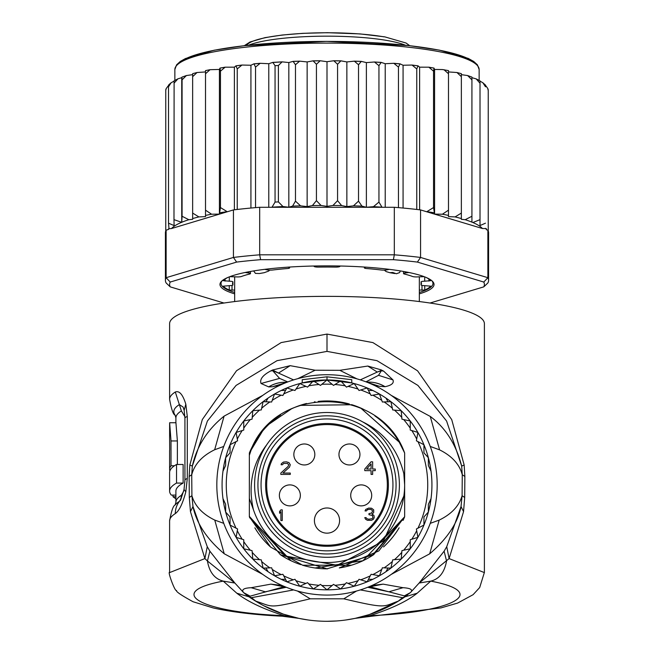<?xml version="1.0" encoding="UTF-8"?>
<svg xmlns="http://www.w3.org/2000/svg" width="654" height="654" viewBox="0 0 654 654"><rect width="100%" height="100%" fill="white"/><g stroke="black" fill="none" stroke-linecap="round" stroke-linejoin="round"><path stroke-width="0.98" d="M314.827 454.465A10.497 10.497 0 0 0 304.339 443.976A10.497 10.497 0 0 0 293.842 454.465A10.497 10.497 0 0 0 304.339 464.961A10.497 10.497 0 0 0 314.827 454.465A10.497 10.497 0 0 1 304.339 464.961A10.497 10.497 0 0 1 293.842 454.465M300.349 495.389A10.497 10.497 0 0 0 289.853 484.892A10.497 10.497 0 0 0 279.364 495.389A10.497 10.497 0 0 0 289.853 505.877A10.497 10.497 0 0 0 300.349 495.389A10.497 10.497 0 0 1 289.853 505.877A10.497 10.497 0 0 1 279.364 495.389M371.701 495.389A10.497 10.497 0 0 0 361.204 484.892A10.497 10.497 0 0 0 350.716 495.389A10.497 10.497 0 0 0 361.204 505.877A10.497 10.497 0 0 0 371.701 495.389A10.497 10.497 0 0 1 361.204 505.877A10.497 10.497 0 0 1 350.716 495.389M359.945 454.465A10.497 10.497 0 0 0 349.457 443.976A10.497 10.497 0 0 0 338.96 454.465A10.497 10.497 0 0 0 349.457 464.961A10.497 10.497 0 0 0 359.945 454.465A10.497 10.497 0 0 1 349.457 464.961A10.497 10.497 0 0 1 338.96 454.465M365.799 509.343A14.69 14.69 0 0 0 368.619 508.068L371.595 508.248L373.696 509.85L373.696 512.532L372.118 514.142L373.957 515.483L374.219 517.625L373.434 519.227L371.595 520.298L367.401 520.298L365.561 519.227L364.777 517.625L366.085 517.625L366.869 518.696L368.709 519.227L372.118 518.696L372.903 517.625L372.379 515.483L368.97 514.673L368.97 513.603L371.595 513.071L372.641 510.929L371.333 509.589L370.017 509.319L367.662 509.589L366.346 510.929L365.038 510.929L365.799 509.343M327 545.232A60.331 60.331 0 0 1 266.668 484.892A60.331 60.331 0 0 1 327 424.56A60.331 60.331 0 0 1 387.332 484.892A60.331 60.331 0 0 1 327 545.232M314.411 520.568A12.59 12.59 0 0 1 327 507.978A12.59 12.59 0 0 1 339.589 520.568A12.59 12.59 0 0 1 327 533.157A12.59 12.59 0 0 1 314.411 520.568M371.071 470.651L371.071 474.403L372.641 474.403L372.641 470.651L375.265 470.651L375.265 469.041L372.641 469.041L372.641 461.814L371.071 461.814L364.777 469.041L364.777 470.651L371.071 470.651M288.177 466.367L280.836 473.063L280.836 474.403L290.278 474.403L290.278 473.063L282.929 473.063L289.485 467.169L290.278 464.757L288.962 462.615L286.338 461.814L283.452 462.076L281.359 463.686L281.097 464.757L282.405 464.757L283.722 463.416L287.392 463.416L288.7 464.757L288.177 466.367M280.909 520.568L282.25 520.568L282.25 509.867L280.909 509.867L279.577 511.461L279.577 513.284L280.909 511.69L280.909 520.568M371.071 469.041L366.608 469.041L371.071 463.956L371.071 469.041M327 546.278A61.386 61.386 0 0 0 388.386 484.892A61.386 61.386 0 0 0 327 423.514A61.386 61.386 0 0 0 265.614 484.892A61.386 61.386 0 0 0 327 546.278M327 557.298A72.398 72.398 0 0 1 254.602 484.892A72.398 72.398 0 0 1 327 412.494A72.398 72.398 0 0 1 399.398 484.892A72.398 72.398 0 0 1 327 557.298M268.083 398.065A104.926 104.926 0 0 1 327 379.966L351.762 382.933L351.762 379.696L327 376.818L302.238 379.696L302.238 382.933L327 379.966A104.926 104.926 0 0 1 372.739 579.33A104.926 104.926 0 0 1 222.973 498.593L225.646 504.34L222.973 498.593A104.926 104.926 0 0 1 268.083 398.065L265.949 401.769M428.354 457.735L428.354 465.452L431.027 471.199L428.354 465.452L428.354 457.735L423.939 452.854L423.939 444.745L416.402 440.804L417.873 432.433L410.246 430.062L410.246 421.021L401.94 419.173L401.196 410.704L392.727 409.952L390.879 401.654L382.377 402.014L379.467 394.027L371.088 395.49L367.156 387.953L359.038 390.503L354.157 383.546L346.448 387.127L340.693 380.865L333.515 385.427L327 379.966L327 376.818M226.546 454.587L227.657 451.113M229.709 524.181L228.794 521.835M227.657 518.671L226.537 515.164M268.083 571.719L265.949 568.015M225.646 512.049L225.646 504.34L225.646 512.049L230.061 516.938L230.061 525.048L237.598 528.98L236.127 537.359L243.754 539.73L243.754 548.771L252.06 550.619L252.804 559.088L261.273 559.84L263.121 568.138L271.623 567.778L274.533 575.765L282.912 574.294L286.844 581.831L294.962 579.289L299.843 586.246L307.552 582.657L313.307 588.927L320.485 584.365L327 589.818L333.515 584.365L340.693 588.927L346.448 582.657L354.157 586.246L359.038 579.289L367.156 581.831L371.088 574.294L379.467 575.765L382.377 567.778L390.879 568.138L392.727 559.84L401.196 559.088L401.94 550.619L410.246 548.771L410.246 539.73L417.873 537.359L416.402 528.98L423.939 525.048L423.939 516.938L428.354 512.049L428.354 504.34L431.027 498.593A104.926 104.926 0 0 0 431.027 471.199M327 379.966L320.485 385.427L313.307 380.865L307.552 387.127L299.843 383.546L294.962 390.503L286.844 387.953L282.912 395.49L274.533 394.027L271.623 402.014L263.121 401.654L261.273 409.952L252.804 410.704L252.06 419.173L243.754 421.021L243.754 430.062L236.127 432.433L237.598 440.804L230.061 444.745L230.061 452.854L225.646 457.735L225.646 465.452L222.973 471.199A104.926 104.926 0 0 0 222.973 498.593M302.671 565.236L270.642 547.104L249.354 516.791L249.354 455.356L252.281 446.641A83.941 83.941 0 0 1 280.501 415.012M291.243 408.946A83.941 83.941 0 0 1 306.53 403.485M314.312 401.916A83.941 83.941 0 0 1 315.097 401.801M318.212 401.417A83.941 83.941 0 0 1 349.342 403.976M351.697 404.671A83.941 83.941 0 0 1 363.24 409.175M374.955 415.993A83.941 83.941 0 0 1 404.646 453.001L404.646 516.791L372.028 555.736M403.06 520.396A83.941 83.941 0 0 0 404.646 516.791L373.622 554.698L326.992 568.833L280.37 554.69L249.354 516.791A83.941 83.941 0 0 0 249.869 518.017M254.864 527.819A83.941 83.941 0 0 0 270.625 547.087M280.386 554.706A83.941 83.941 0 0 0 300.734 564.623M302.606 565.211A83.941 83.941 0 0 0 327.613 568.833M339.344 567.925A83.941 83.941 0 0 0 373.9 554.51M383.538 546.94A83.941 83.941 0 0 0 399.144 527.811M225.646 457.735L230.061 452.854L230.061 444.745L236.037 441.622A100.732 100.732 0 0 0 236.037 528.17M281.261 390.463L285.536 390.463M372.739 390.463L368.464 390.463M385.917 398.065L388.051 401.769M381.772 400.362L379.467 394.027L372.821 395.188A100.732 100.732 0 0 1 381.772 400.362M385.917 571.719L388.051 568.015M428.354 504.34L428.354 512.049L423.939 516.938L423.939 525.048L417.963 528.17A100.732 100.732 0 0 0 417.963 441.622M372.739 579.33L368.464 579.33M281.261 579.33L285.536 579.33M274.533 575.765L281.179 574.596A100.732 100.732 0 0 1 272.228 569.43L274.533 575.765M291.014 560.731L249.354 516.791L249.354 453.001A83.941 83.941 0 0 1 252.281 446.641C280.092 384.143 381.347 387.454 404.646 453.001L404.646 516.791L362.962 560.74L315.056 567.983M399.128 441.949L404.646 453.001L404.646 516.791L378.846 550.913L339.303 567.934M351.362 565.22L302.638 565.22M266.685 444.843L265.222 446.796C252.052 465.288 248.103 486.216 253.384 509.572L249.354 498.511L249.354 516.39L285.389 556.023L337.178 565.269L383.44 541.046L404.646 494.261L404.646 484.892A77.646 77.646 0 0 0 403.82 473.61C398 450.426 385.01 433.553 364.867 422.983L362.684 421.895M253.384 509.572A77.646 77.646 0 0 0 404.646 484.892L403.82 473.61M249.354 453.001L262.467 431.207M269.088 424.127L291.414 408.873M300.072 405.39L351.942 404.744M360.673 408.006L399.234 442.145M360.656 407.998L399.161 442.014M404.646 453.001L404.646 516.791L404.646 453.001M249.354 516.791L249.354 455.356L249.354 516.791M249.354 498.511L249.354 455.356M384.274 270.127L386.146 271.582L389.849 272.71L392.711 272.465L396.389 273.764L399.586 272.587L400.371 270.928M389.849 272.71A92.337 16.031 0 0 1 392.294 273.119A92.337 16.031 0 0 1 394.64 273.544M259.36 273.544A92.337 16.031 0 0 1 264.151 272.71L259.36 273.544L255.42 273.38L253.621 270.928M264.151 272.71L268.663 271.075L269.718 270.127M419.337 290.065L424.74 290.057A104.926 18.222 180 0 0 430.724 286.174L424.699 285.659A4.194 0.728 0 0 1 421.053 284.94A4.194 0.728 0 0 1 421.07 284.874A94.438 16.399 180 0 0 421.438 283.427A94.438 16.399 180 0 0 421.07 281.98A4.194 0.728 0 0 1 421.053 281.915A4.194 0.728 0 0 1 424.699 281.195L430.724 280.68A104.926 18.222 180 0 0 426.13 277.451M227.87 277.451A104.926 18.222 180 0 0 223.276 280.68L229.301 281.195A4.194 0.728 0 0 1 232.947 281.915A4.194 0.728 0 0 1 232.93 281.98A94.438 16.399 180 0 0 232.562 283.427A94.438 16.399 180 0 0 232.93 284.874A4.194 0.728 0 0 1 232.947 284.94A4.194 0.728 0 0 1 229.301 285.659L223.276 286.174A104.926 18.222 180 0 0 229.26 290.057L234.663 290.065M168.585 85.363L166.173 88.601L165.756 90.424L165.756 230.96A161.587 28.057 180 0 0 165.413 232.791L165.413 280.329A161.587 28.057 0 0 1 166.124 277.697L170.22 282.054L236.617 262.082L233.437 257.447A161.587 28.057 0 0 1 259.679 254.815L260.603 259.679L393.397 259.679L394.321 254.815A161.587 28.057 0 0 1 420.563 257.447L417.383 262.082L483.78 282.054L487.876 277.697A161.587 28.057 0 0 1 488.587 280.329L488.587 232.791A161.587 28.057 180 0 0 488.244 230.96A161.587 28.057 180 0 0 487.876 230.159L486.265 229.677L486.265 228.548L482.472 228.532L420.563 209.918L420.563 257.447L487.876 277.697L487.876 230.159M174.021 81.145L171.086 82.78L168.519 86.786L169.002 84.995M174.111 81.104L173.989 219.638L181.738 222.344L182.074 216.253L188.826 219.703L192.644 219.327L192.644 213.073L198.906 216.915L205.511 216.605L205.511 210.163L211.569 214.21L219.417 214.111L220.455 207.563L227.298 211.765L171.528 228.532A157.393 27.329 0 0 1 181.428 222.401M181.738 222.344L181.738 77.679L177.962 78.807L173.989 83.238M488.244 90.751L487.77 88.47L485.481 85.29L485.481 86.786L482.856 82.739L480.011 81.129L480.011 83.238L476.202 78.889L471.926 77.703L471.926 222.131L471.926 216.253L465.174 219.703A157.393 27.329 0 0 1 471.926 222.131L472.891 222.54A157.393 27.329 0 0 1 482.472 228.532M419.337 293.859A107.027 18.582 180 0 0 434.027 284.457A107.027 18.582 180 0 0 432.351 281.179A107.027 18.582 180 0 0 327 265.876A107.027 18.582 180 0 0 221.649 281.179A107.027 18.582 180 0 0 219.973 284.457A107.027 18.582 180 0 0 234.663 293.859M234.663 292.461A105.973 18.402 0 0 1 221.027 283.427A105.973 18.402 0 0 1 222.205 280.68M223.979 303.031L170.22 286.861L166.124 282.961A161.587 28.057 0 0 1 165.413 280.329M488.587 280.329A161.587 28.057 0 0 1 487.876 282.961L483.78 286.861L430.021 303.031M483.78 282.054A157.393 27.329 0 0 1 483.78 286.861M170.22 286.861A157.393 27.329 0 0 1 170.22 282.054M393.397 259.679A157.393 27.329 0 0 1 417.383 262.082M259.679 254.815L394.321 254.815L394.321 207.285L259.679 207.285L259.679 254.815M236.617 262.082A157.393 27.329 0 0 1 260.603 259.679M171.528 228.532L168.528 228.794L168.528 229.44L166.124 230.159L166.124 277.697L233.437 257.447L233.437 209.918L227.298 211.765M166.124 230.159A161.587 28.057 180 0 0 165.756 230.96M420.563 209.918A161.587 28.057 180 0 0 416.77 209.46A161.587 28.057 180 0 0 398.466 207.629A161.587 28.057 180 0 0 394.321 207.285M259.679 207.285A161.587 28.057 180 0 0 255.534 207.629A161.587 28.057 180 0 0 237.23 209.46A161.587 28.057 180 0 0 233.437 209.918M431.795 280.68A105.973 18.402 0 0 1 432.973 283.427A105.973 18.402 0 0 1 419.337 292.461M426.702 211.765L433.545 207.563L434.583 214.111L442.431 214.21L448.489 210.163L448.489 215.419L448.489 71.94L456.958 72.512L461.356 73.665L461.356 218.559L461.356 74.654L467.618 75.553L471.926 77.082M434.583 214.111L434.583 69.447L433.994 68.081L433.545 71.163L428.852 67.182L419.623 67.166L418.012 65.825L416.77 68.932L412.036 65.04L403.068 65.245L400.076 63.839L398.466 67.092L393.814 63.299L385.222 63.716L381.168 62.392L378.944 65.686L374.472 61.999L366.379 62.604L361.327 61.386L358.523 64.738L354.345 61.149L346.857 61.934L340.906 60.838L337.57 64.264L333.777 60.757L327 61.705L320.223 60.757L316.43 64.264L313.094 60.838L307.143 61.934L299.655 61.149L295.477 64.738L295.477 201.138L300.562 205.855L307.143 206.599L312.383 205.577L316.43 200.664L321.04 205.479L327 206.37L332.96 205.479L337.57 200.664L341.617 205.577L346.857 206.599L353.438 205.855L358.523 201.138L361.948 206.141L366.379 207.277L373.467 206.68L378.944 202.086L382.026 207.285M295.477 201.138L292.567 206.124A157.393 27.329 0 0 1 300.562 205.855M295.477 64.738L293.09 61.37L288.831 62.555L282.144 61.86L278.4 65.498L278.4 201.898L282.978 206.55L288.831 207.22L292.567 206.124M271.974 207.285L275.056 202.086L275.056 65.686L272.832 62.392L268.778 63.716L260.186 63.299L255.534 67.092L255.534 207.629M442.431 214.21A157.393 27.329 0 0 1 448.489 215.419L448.489 216.605L455.094 216.915L461.356 213.073M488.244 90.424L488.244 230.96M485.481 86.786L485.481 85.29M485.481 228.385L486.265 228.548M480.011 225.548L480.011 83.238L480.011 225.548L485.481 223.186M480.011 219.638L472.891 222.54M455.094 216.915A157.393 27.329 0 0 1 461.356 218.559L461.356 219.327L465.174 219.703M168.528 228.794L169.002 228.696L168.519 223.186L174.111 225.581L173.989 219.638M168.519 86.786L168.519 223.186M245.087 272.497L248.822 273.012A4.194 0.728 0 0 1 250.466 273.585A4.194 0.728 0 0 1 249.705 274.01A94.438 16.399 180 0 0 241.367 276.511A4.194 0.728 0 0 1 235.955 276.879L229.881 276.65M288.152 267.143L289.289 267.617A4.194 0.728 0 0 1 289.608 267.895A4.194 0.728 0 0 1 287.18 268.557A94.438 16.399 180 0 0 272.751 270.004A4.194 0.728 0 0 1 267.012 269.849L264.756 269.342M340.203 266.014L339.859 266.464A4.194 0.728 0 0 1 335.33 267.094A94.438 16.399 180 0 0 318.67 267.094A4.194 0.728 0 0 1 314.141 266.464L313.797 266.014M389.244 269.342L386.988 269.849A4.194 0.728 0 0 1 381.249 270.004A94.438 16.399 180 0 0 366.82 268.557A4.194 0.728 0 0 1 364.392 267.895A4.194 0.728 0 0 1 364.711 267.617L365.848 267.143M424.119 276.65L418.045 276.879A4.194 0.728 0 0 1 412.633 276.511A94.438 16.399 180 0 0 404.295 274.01A4.194 0.728 0 0 1 403.534 273.585A4.194 0.728 0 0 1 405.178 273.012L408.913 272.497M234.377 209.803L234.377 67.166L225.148 67.182L220.455 71.163L220.455 207.563M220.455 71.163L220.006 68.081L219.417 69.447L210.024 69.7L205.511 73.763L205.511 210.163M225.148 67.182L220.006 68.081M219.417 214.111L219.417 69.447M433.994 68.081L428.852 67.182M433.545 71.163L433.545 207.563M419.623 209.803L419.623 67.166M412.036 65.04L418.012 65.825M416.77 68.932L416.77 209.46M403.068 208.037L403.068 65.245M398.466 67.092L398.466 207.629M385.222 207.285L385.222 63.716M378.944 65.686L378.944 202.086M366.379 207.277L366.379 62.604M358.523 64.738L358.523 201.138M346.857 206.599L346.857 61.934M337.57 64.264L337.57 200.664M327 61.705L327 206.37M316.43 64.264L316.43 200.664M307.143 206.599L307.143 61.934M288.831 207.22L288.831 62.555M268.778 207.285L268.778 63.716M255.534 67.092L253.924 63.839L250.932 65.245L241.964 65.04L237.23 68.932L237.23 209.46M250.932 208.037L250.932 65.245M237.23 68.932L235.988 65.825L234.377 67.166M241.964 65.04L235.988 65.825M471.926 216.253L471.926 77.466M471.926 79.853L467.618 75.553M461.356 76.673L456.958 72.512M448.489 210.163L448.489 70.599L442.431 69.545L434.583 69.447M448.489 73.763L443.976 69.7M198.906 216.915A157.393 27.329 0 0 0 192.644 218.559L192.644 74.654L186.382 75.553L182.074 79.853L182.074 216.253M182.074 79.853L181.886 77.156L186.382 75.553M205.511 73.763L205.511 70.599L210.024 69.7M211.569 214.21A157.393 27.329 0 0 0 205.511 215.419L205.511 71.94L197.042 72.512L192.644 76.673L192.644 213.073M192.644 76.673L192.644 73.894M479.145 80.368L479.145 69.528A152.145 26.422 180 0 0 479.137 69.332A152.145 26.422 180 0 0 326.444 43.107A152.145 26.422 180 0 0 174.855 69.528L174.855 80.368M176.531 464.479L176.531 483.077A157.393 27.329 -0 0 0 169.607 491.097L169.607 472.499A157.393 27.329 180 0 1 176.531 464.479L183.128 464.479L183.128 483.077L176.531 483.077M169.778 470.12L169.778 471.215M169.623 438.76L169.697 449.887A157.393 27.329 180 0 0 169.607 450.794L169.607 469.392A157.393 27.329 0 0 1 171.013 465.754L171.013 440.951L169.631 422.746L169.607 438.482M170.203 470.12L169.664 470.12A157.393 27.329 0 0 1 169.607 469.392M175.901 495.103L171.307 495.103A157.393 27.329 -0 0 1 169.607 491.097M175.901 498.749A157.393 27.329 0 0 1 173.008 496.746L173.008 495.103M183.128 483.077A151.099 26.234 180 0 0 175.901 491.097L175.901 502.288A151.099 26.234 0 0 1 181.379 495.291L183.635 491.375M174.479 465.754L171.013 465.754M177.373 464.479L177.373 440.951L175.934 422.746L169.631 422.746M175.901 496.746L173.008 496.746M181.379 410.9A151.099 26.234 180 0 0 175.901 417.898L175.149 415.216A153.191 26.601 -0 0 1 179.351 404.605L181.379 410.9L184.902 416.663M381.364 370.728L378.535 375.322L381.364 370.728L377.276 372.069L381.102 370.516L381.176 369.878L383.661 371.145L381.364 370.728M366.82 382.165A31.482 30.942 -111.2 0 1 385.043 386.694C391.566 385.361 394.207 383.097 392.964 379.909L378.535 375.322L365.978 381.846M360.289 379.868L377.276 372.069L367.793 366.052L381.176 369.878M356.847 378.838L339.802 370.319L356.986 378.879M367.793 366.052L339.802 370.319L315.146 370.229L297.93 378.625M280.345 385.083L272.375 386.776L268.729 386.915L261.044 383.497C259.532 379.385 262.744 375.2 270.691 370.949L272.53 370.017L290.155 365.668L315.146 370.229L297.791 378.666M272.53 370.017L278.522 373.082L272.669 370.687L279.593 378.396L272.669 370.687L270.691 370.949M290.155 365.668L278.522 373.082L293.621 379.9M287.776 381.936L279.593 378.396L261.044 383.497M404.278 597.241L402.504 597.666L404.556 597.069L403.444 597.862A136.408 136.408 0 0 1 250.531 597.846L249.444 597.069L251.504 597.674L249.313 596.979M484.393 572.602L449.102 558.581L419.124 583.041L430.749 581.12C439.218 579.117 444.491 572.405 446.559 560.985L444.115 551.191L419.124 583.041L410.426 592.614L398.311 601.116L402.504 597.666L360.329 589.908M249.722 597.233L255.706 601.124L251.504 597.674L293.671 589.908M255.706 601.124C273.887 606.896 266.57 608.997 310.217 598.819L343.791 598.819L356.495 591.044M310.217 598.819L297.496 591.044M398.311 601.116C382.729 606.659 387.299 609.078 343.791 598.819M404.434 597.192L403.444 597.862M180.512 500.245L179.351 501.397A153.191 26.601 180 0 0 175.149 504.97L175.901 502.288M175.149 415.216C173.22 414.562 171.373 409.257 169.607 399.3A157.393 27.329 -0 0 1 175.305 392.008L179.351 404.605L183.128 407.074L184.15 410.328L184.927 418.168A20.985 3.646 180 0 1 187.289 416.492L187.289 478.524L185.818 491.816C182.728 503.588 179.229 510.848 175.305 513.603A20.985 19.914 -122.1 0 1 179.351 501.397A10.497 9.957 57.9 0 0 181.371 495.724L181.379 495.291M385.043 386.694L384.977 386.71A31.482 30.942 -111.2 0 0 366.853 382.181M392.964 379.909L383.661 371.145M268.655 386.898A31.482 30.918 -70.6 0 1 286.828 382.304M268.729 386.915A31.482 30.918 -70.6 0 1 286.795 382.32M272.375 386.776L286.37 382.484M384.977 386.71L379.394 386.293L367.376 382.386M379.394 386.293L373.385 384.961M216.826 484.892A110.174 110.174 0 0 0 327 595.066A110.174 110.174 0 0 0 437.174 484.892A110.174 110.174 0 0 0 327 374.717A110.174 110.174 0 0 0 216.826 484.892M258.502 602.857L246.623 595.115L249.051 596.473L283.91 586.793M308.059 619.976L298.919 618.382L283.623 614.22M283.288 614.106L263.603 605.669M263.415 605.571L258.673 602.955M327 621.3L336.548 620.965M345.941 619.976L355.081 618.382L369.15 614.621M404.54 597.118L400.902 599.546M400.698 599.677L396.34 602.367M396.201 602.44L369.485 614.515M430.242 446.437L439.586 449.862C451.93 455.985 459.492 464.275 462.264 474.722L462.092 495.707C459.149 505.975 451.505 514.118 439.177 520.118L430.242 523.347M463.547 511.641L461.037 506.49L446.739 546.67L449.102 558.581L463.547 511.641L464.692 497.473L464.855 476.48L464.16 464.978L461.675 466.089C456.083 444.434 445.619 427.88 430.267 416.434L391.247 395.392M464.16 464.978L451.726 419.615L417.571 370.826L372.943 342.614L327 334.08L281.146 342.582L236.544 370.72L202.307 419.557L189.84 464.978L192.325 466.089L207.408 421.021L236.078 385.419L277.034 360.665L327 351.386L376.974 360.665L417.922 385.419L446.592 421.021L461.675 466.089L462.264 474.722L464.855 476.48M464.692 497.473L462.092 495.707L461.037 506.49C457.841 522.799 447.385 538.585 429.678 553.84L391.231 574.408M369.927 615.651L371.84 616.199L355.081 618.382L369.927 615.651C391.264 608.784 407.025 601.304 417.203 593.203L430.749 581.12C491.473 592.581 451.129 612.643 369.927 615.651M175.305 392.008C179.327 390.454 182.826 394.517 185.818 404.205L187.289 416.492M297.742 618.128L284.073 615.651L282.16 616.199L298.87 618.365M371.84 616.199L440.968 607.909L457.587 603.086L473.079 594.699L479.693 587.537L484.393 572.405L484.393 323.697A157.393 27.329 180 0 0 327 296.36A157.393 27.329 180 0 0 169.607 323.697L169.607 399.3M189.84 464.978L189.145 476.48L189.308 497.473L190.453 511.641L204.898 558.581L169.607 572.602M190.453 511.641L192.963 506.49L191.908 495.707L191.736 474.722L192.325 466.089C196.764 446.33 207.343 429.678 224.085 416.14L262.818 395.343M407.368 595.124L404.957 596.473L404.344 595.868L388.877 591.796L367.728 587.267M370.09 586.793L388.877 591.796L403.027 587.693C410.835 588.191 413.295 589.834 410.426 592.614L404.344 595.868M286.272 587.267L265.311 591.805L251.169 587.717L270.919 584.136L284.155 586.818M249.199 596.889L236.797 593.203C247.637 601.598 263.399 609.087 284.073 615.651C202.887 612.643 162.535 592.581 223.251 581.12C214.618 578.913 209.354 572.201 207.441 560.985L234.876 583.041L209.885 551.191L207.441 560.985L204.898 558.581L207.261 546.67L209.885 551.191M236.797 593.203L223.251 581.12L234.876 583.041L243.615 592.638C241.203 589.671 243.721 588.028 251.169 587.717M246.623 595.115L243.615 592.638L249.656 595.884M223.758 523.347L214.757 520.085C202.462 514.085 194.851 505.959 191.908 495.707L189.308 497.473M189.145 476.48L191.736 474.722C194.524 464.201 202.168 455.871 214.659 449.748L223.758 446.437M371.905 585.502L383.081 584.136L369.845 586.818M383.081 584.136L403.027 587.693M270.919 584.136L282.087 585.502M207.261 546.67L192.963 506.49C196.584 523.552 206.999 539.305 224.224 553.758L262.81 574.433M444.115 551.191L446.739 546.67M327 550.84A65.948 65.948 0 0 1 261.052 484.892A65.948 65.948 0 0 1 327 418.944A65.948 65.948 0 0 1 392.948 484.892A65.948 65.948 0 0 1 327 550.84M327 553.963A69.071 69.071 0 0 0 396.071 484.892A69.071 69.071 0 0 0 327 415.821A69.071 69.071 0 0 0 257.929 484.892A69.071 69.071 0 0 0 327 553.963M335.003 585.305A100.732 100.732 0 0 0 345.255 583.957M348.042 583.401A100.732 100.732 0 0 0 358.032 580.727M360.722 579.812A100.732 100.732 0 0 0 370.27 575.855M372.821 574.596A100.732 100.732 0 0 0 381.772 569.43M384.135 567.852A100.732 100.732 0 0 0 392.343 561.557M394.476 559.685A100.732 100.732 0 0 0 401.793 552.368M403.665 550.235A100.732 100.732 0 0 0 410.246 541.61M411.816 539.239A100.732 100.732 0 0 0 416.704 530.713M321.833 585.494A100.732 100.732 0 0 0 332.167 585.494M308.745 583.957A100.732 100.732 0 0 0 318.997 585.305M295.968 580.727A100.732 100.732 0 0 0 305.958 583.401M283.73 575.855A100.732 100.732 0 0 0 293.278 579.812M261.657 561.557A100.732 100.732 0 0 0 269.865 567.852M252.207 552.368A100.732 100.732 0 0 0 259.524 559.685M243.754 541.61A100.732 100.732 0 0 0 250.335 550.235M237.296 530.713A100.732 100.732 0 0 0 242.184 539.239M345.255 385.835A100.732 100.732 0 0 0 335.003 384.487M358.032 389.065A100.732 100.732 0 0 0 348.042 386.383M370.27 393.937A100.732 100.732 0 0 0 360.722 389.972M392.343 408.235A100.732 100.732 0 0 0 384.135 401.94M401.793 417.416A100.732 100.732 0 0 0 394.476 410.107M410.246 428.174A100.732 100.732 0 0 0 403.665 419.549M416.704 439.071A100.732 100.732 0 0 0 411.816 430.553M332.167 384.299A100.732 100.732 0 0 0 321.833 384.299M318.997 384.487A100.732 100.732 0 0 0 308.745 385.835M305.958 386.383A100.732 100.732 0 0 0 295.968 389.065M293.278 389.972A100.732 100.732 0 0 0 283.73 393.937M281.179 395.188A100.732 100.732 0 0 0 272.228 400.362M269.865 401.94A100.732 100.732 0 0 0 261.657 408.235M259.524 410.107A100.732 100.732 0 0 0 252.207 417.416M250.335 419.549A100.732 100.732 0 0 0 243.754 428.174M242.184 430.553A100.732 100.732 0 0 0 237.296 439.071M248.692 45.191A84.987 14.756 0 0 1 327 36.166A84.987 14.756 0 0 1 386.996 40.474A84.987 14.756 0 0 1 405.308 45.191M384.037 36.853A80.794 14.028 180 0 0 299.72 33.591A80.794 14.028 180 0 0 246.599 45.42M421.07 284.874L421.07 281.98M232.93 281.98L232.93 284.874M220.006 212.746A157.393 27.329 0 0 1 226.521 211.757M427.479 211.757A157.393 27.329 0 0 1 433.994 212.746M373.467 206.68A157.393 27.329 0 0 1 381.674 207.163M353.438 205.855A157.393 27.329 0 0 1 361.948 206.141M332.96 205.479A157.393 27.329 0 0 1 341.617 205.577M312.383 205.577A157.393 27.329 0 0 1 321.04 205.479M272.326 207.163A157.393 27.329 0 0 1 282.978 206.55M275.056 202.086A161.587 28.057 0 0 1 278.4 201.898M278.4 65.498A161.587 28.057 180 0 0 275.056 65.686M181.755 222.27A157.393 27.329 0 0 1 188.826 219.703M223.823 67.485A157.393 27.329 180 0 0 220.21 68.049M433.79 68.049A157.393 27.329 180 0 0 430.177 67.485M417.497 65.768A157.393 27.329 180 0 0 413.23 65.261M399.7 63.888A157.393 27.329 180 0 0 394.885 63.471M380.677 62.432A157.393 27.329 180 0 0 375.445 62.122M360.738 61.435A157.393 27.329 180 0 0 355.22 61.239M340.211 60.896A157.393 27.329 180 0 0 334.554 60.83M319.446 60.83A157.393 27.329 180 0 0 313.789 60.896M298.78 61.239A157.393 27.329 180 0 0 293.589 61.419M281.343 61.975A157.393 27.329 180 0 0 273.323 62.432M259.115 63.471A157.393 27.329 180 0 0 254.3 63.888M240.77 65.261A157.393 27.329 180 0 0 236.503 65.768M424.74 285.659L424.74 290.057M421.985 290.262L421.985 285.397M232.015 285.397L232.015 290.262M229.26 285.659L229.26 290.057M232.93 281.849L232.947 284.94M229.301 281.195L229.301 276.871M225.074 279.103L225.074 281.097M248.822 273.012L248.822 271.77M289.289 267.617L289.289 267.069M364.711 267.069L364.711 267.617M405.178 271.77L405.178 273.012M428.926 281.097L428.926 279.103M424.699 276.871L424.699 281.195M421.053 284.94L421.07 281.849M475.613 63.863A150.044 26.054 180 0 0 327 41.406A150.044 26.054 180 0 0 178.387 63.863M177.373 440.951L171.013 440.951M417.203 593.203L404.801 596.889M439.586 449.862L430.267 416.434M327 334.08L327 351.386M175.305 513.603A157.393 27.329 180 0 0 169.607 520.886C171.381 510.929 173.22 505.624 175.149 504.97M185.818 491.816L184.036 489.503L180.586 500.146M187.289 478.524A20.985 3.646 180 0 0 184.927 480.208L184.027 489.503M185.818 404.205L184.15 410.328M214.659 449.748L224.085 416.14M439.177 520.118L429.678 553.84M214.757 520.085L224.224 553.758M229.603 445.856L228.786 447.974M226.791 453.786L226.537 454.62M226.521 515.123L226.75 515.875M228.786 521.827L229.718 524.214M244.318 45.674L250.024 41.995L264.993 37.646L282.234 35.022L302.802 33.338L327.425 32.7L360.002 33.91L384.748 36.853L406.069 43.025L409.682 45.674M419.337 301.559L419.337 276.781M234.663 301.559L234.663 276.781M174.855 69.528L176.572 64.844L180.3 61.435L185.507 58.525L214.152 50.219L244.408 45.657L326.526 41.374L409.061 45.6L439.472 50.145L468.231 58.402L473.725 61.46L477.428 64.852L479.145 69.528M165.756 89.786L166.173 88.601M168.74 84.84L171.086 82.78M174.054 80.826L177.962 78.807M476.202 78.889L480.011 80.867M482.856 82.739L485.481 85.077M487.77 88.47L488.244 89.786M393.814 63.299L400.076 63.839M374.472 61.999L381.168 62.392M354.345 61.149L361.327 61.386M333.777 60.757L340.906 60.838M320.223 60.757L313.094 60.838M299.655 61.149L293.09 61.37M282.144 61.86L272.832 62.392M260.186 63.299L253.924 63.839M197.042 72.512L192.644 73.665M250.466 273.585L250.466 271.467M289.608 267.895L289.608 267.045M364.392 267.045L364.392 267.895M403.534 271.467L403.534 273.585M175.901 422.746L175.901 417.898M250.531 597.846L248.921 596.742M184.927 480.208L184.927 418.168M169.607 520.886L169.607 572.397C167.318 570.926 175.174 592.41 176.555 590.48C175.73 591.51 181.232 595.263 193.077 601.754L213.196 607.942C231.843 612.095 254.831 614.85 282.16 616.199M284.588 586.671L283.288 586.728L285.741 587.047M368.259 587.047L370.712 586.728L369.412 586.671"/></g></svg>
